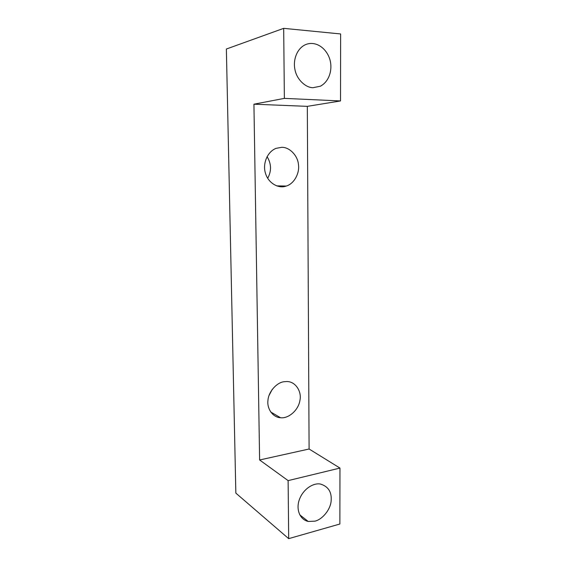 <?xml version="1.0" encoding="UTF-8"?>
<svg xmlns="http://www.w3.org/2000/svg" width="567" height="567" viewBox="0 0 567 567"><rect width="100%" height="100%" fill="white"/><g stroke="black" fill="none" stroke-linecap="round" stroke-linejoin="round"><path stroke-width="0.85" d="M269.034 395.475L272.273 389.331M284.053 381.726L286.696 381.527C295.591 381.364 301.935 391.669 299.922 400.422C298.405 410.444 288.242 418.857 280.523 417.723C272.628 417.39 266.816 408.431 267.957 400.458C268.411 391.762 276.767 382.47 284.053 381.726M267.688 178.3C271.643 171.043 271.437 163.82 267.071 156.634M281.601 147.328C289.241 146.924 297.803 155.443 298.462 164.628C299.78 172.892 294.351 183.729 286.229 186.061C278.73 188.946 268.177 183.325 265.391 172.956C262.549 164.054 267.114 151.814 276.037 148.356L281.601 147.328M314.954 521.151L308.228 521.463C299.695 519.542 295.995 509.336 299.192 500.094C302.693 489.555 312.934 482.637 320.348 484.027C328.484 486.465 332.064 492.298 331.078 501.54C330.15 510.137 322.099 519.556 314.954 521.151M313.005 87.708C305.677 87.729 296.775 79.593 294.968 69.67C292.941 60.875 296.335 49.811 304.11 45.367C312.8 40.399 324.161 45.346 329.101 57.217C333.339 67.82 329.895 81.223 320.355 86.219L313.005 87.708L320.355 86.219M309.093 449.007L307.321 106.355L253.931 104.193L259.615 459.979L309.093 449.007L339.959 468.073L288.121 480.618L288.688 538.65L339.867 524.021L339.959 468.073M259.615 459.979L288.121 480.618M307.321 106.355L340.526 100.947L340.632 33.949L283.684 28.35L284.372 98.375L340.526 100.947M253.931 104.193L284.372 98.375M283.684 28.35L226.368 49.024L235.844 493.113L288.688 538.65M270.665 411.961L280.523 417.723M276.611 185.863L286.229 186.061M308.228 521.463L299.752 514.815"/></g></svg>
